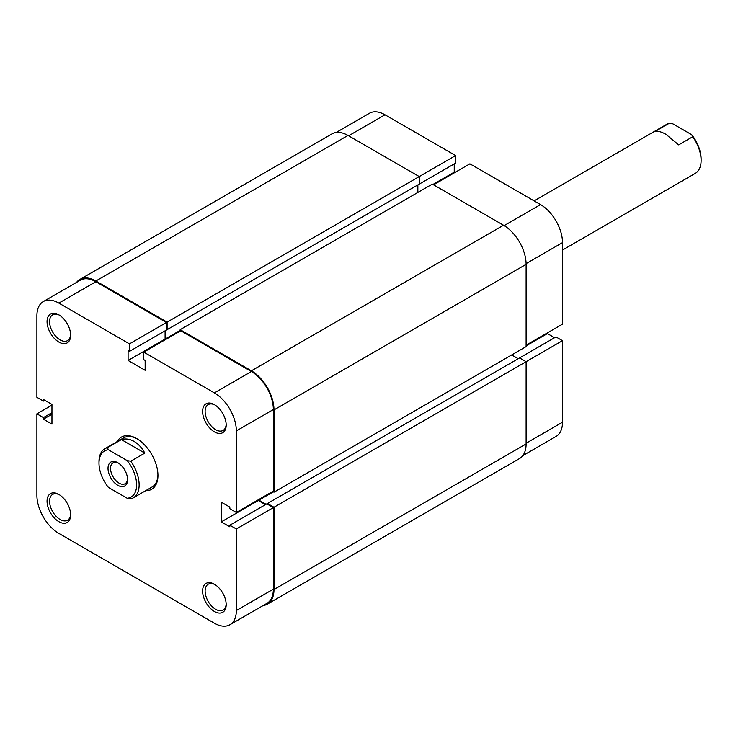 <?xml version="1.0" encoding="UTF-8"?>
<svg xmlns="http://www.w3.org/2000/svg" width="738" height="738" viewBox="0 0 738 738"><rect width="100%" height="100%" fill="white"/><g stroke="black" fill="none" stroke-linecap="round" stroke-linejoin="round"><path stroke-width="1.11" d="M76.595 282.35A31.928 18.432 60 0 1 79.888 279.425A31.928 18.432 60 0 1 95.857 281.003L167.102 322.137L167.102 329.674L166.474 329.314M79.888 279.425L332.026 133.855A31.928 18.432 60 0 1 347.985 135.441L95.857 281.003M347.985 135.441L419.239 176.576L167.102 322.137M336.205 132.471L369.47 113.265A31.042 17.924 60 0 1 384.996 114.796L455.614 155.57L419.239 176.576L419.239 184.103L167.102 329.674M165.727 330.467L165.727 338.724L180.155 330.393M417.856 184.906L417.856 192.433M166.354 339.093L165.727 338.724M503.537 225.238L251.4 370.808A31.928 18.432 60 0 1 273.983 409.913L273.983 492.191L526.111 346.62L526.111 264.352A31.928 18.432 60 0 0 503.537 225.238L432.284 184.103L180.155 329.674L180.155 331.122M251.4 370.808L180.155 329.674M273.983 492.191L272.728 491.462M273.355 491.831L258.927 500.152L258.927 499.432M266.077 504.285L258.927 500.152M518.214 358.714L511.683 354.95M526.111 443.953L273.983 589.524A31.928 18.432 60 0 1 267.368 604.145L519.497 458.575A31.928 18.432 60 0 0 526.111 443.953L526.111 361.685L519.589 357.921L267.46 503.491L267.46 504.211M519.589 357.921L555.963 336.915L562.494 340.679L273.983 507.255L267.46 503.491M273.983 589.524L273.983 507.255M267.368 604.145A31.928 18.432 60 0 1 263.189 605.529M433.538 184.832L469.912 163.827L540.539 204.601A31.042 17.924 60 0 1 562.494 242.627L562.494 324.166L526.111 345.172M418.612 184.472L455.614 163.107L455.614 155.57M454.866 172.517L454.239 172.157L454.239 163.901M554.589 337.718L547.439 333.585L547.439 332.866M562.494 340.679L562.494 422.228A31.042 17.924 60 0 1 556.065 436.444L522.79 455.65M526.111 345.901L547.439 333.585M432.911 184.472L454.239 172.157M214.398 584.238L214.398 584.238A16.679 9.631 60 0 1 226.188 604.662A16.679 9.631 60 0 1 214.398 611.47A16.679 9.631 60 0 1 202.609 591.046A16.679 9.631 60 0 1 214.398 584.238M215.044 584.634A14.898 8.607 -120 0 0 208.199 584.228A14.898 8.607 -120 0 0 205.92 596.166A14.898 8.607 -120 0 0 215.653 609.293A14.898 8.607 -120 0 0 223.097 610.031A14.898 8.607 -120 0 0 226.169 603.905M214.398 404.627L214.398 404.627A16.679 9.631 60 0 1 226.188 425.051A16.679 9.631 60 0 1 214.398 431.859A16.679 9.631 60 0 1 202.609 411.435A16.679 9.631 60 0 1 214.398 404.627M215.044 405.024A14.898 8.607 -120 0 0 208.199 404.618A14.898 8.607 -120 0 0 205.92 416.555A14.898 8.607 -120 0 0 215.653 429.691A14.898 8.607 -120 0 0 223.097 430.429A14.898 8.607 -120 0 0 226.169 424.295M58.855 314.831L58.855 314.831A16.679 9.631 60 0 1 70.645 335.246A16.679 9.631 60 0 1 58.855 342.054A16.679 9.631 60 0 1 47.057 321.639A16.679 9.631 60 0 1 58.855 314.831M59.501 315.218A14.898 8.607 -120 0 0 52.656 314.812A14.898 8.607 -120 0 0 50.368 326.759A14.898 8.607 -120 0 0 60.11 339.886A14.898 8.607 -120 0 0 67.555 340.624A14.898 8.607 -120 0 0 70.627 334.499M58.855 494.432L58.855 494.432A16.679 9.631 60 0 1 70.645 514.856A16.679 9.631 60 0 1 58.855 521.665A16.679 9.631 60 0 1 47.057 501.24A16.679 9.631 60 0 1 58.855 494.432M59.501 494.829A14.898 8.607 -120 0 0 52.656 494.423A14.898 8.607 -120 0 0 50.368 506.36A14.898 8.607 -120 0 0 60.11 519.497A14.898 8.607 -120 0 0 67.555 520.235A14.898 8.607 -120 0 0 70.627 514.1M117.333 441.509A30.157 17.408 60 0 1 136.622 438.529L136.622 438.529A30.157 17.408 60 0 1 157.95 475.456A30.157 17.408 60 0 1 145.718 490.669M107.361 447.698L108.421 449.765A26.614 15.36 -120 0 0 98.993 463.15L98.993 461.702A28.385 16.384 60 0 1 104.87 448.704A28.385 16.384 60 0 1 107.361 447.698L121.41 439.59C125.58 438.381 129.814 438.99 134.113 441.425C138.403 443.944 141.964 447.837 144.814 453.104L130.764 461.213A28.385 16.384 60 0 1 133.255 497.864L152.074 487.006A28.385 16.384 -120 0 0 157.941 474.719M236.344 528.98L236.344 610.529L273.355 589.164L273.355 507.615L236.344 528.98L229.822 525.216L229.822 526.803L221.299 521.886L221.299 502.181L229.822 507.107L229.822 508.703L236.344 512.467L236.344 430.918A31.042 17.924 -120 0 0 214.398 392.902L143.772 352.127L180.782 330.762L251.4 371.537A31.042 17.924 60 0 1 273.355 409.553L236.344 430.918M43.33 301.556L80.331 280.191A31.042 17.924 60 0 1 95.857 281.731L166.474 322.506L129.473 343.871L58.855 303.097A31.042 17.924 -120 0 0 43.33 301.556A31.042 17.924 -120 0 0 36.9 315.772L36.9 397.321L43.422 401.085L43.422 399.489L51.955 404.415L51.955 424.11L43.422 419.184L43.422 417.597L36.9 413.834L36.9 495.373A31.042 17.924 -120 0 0 58.855 533.399L214.398 623.204A31.042 17.924 -120 0 0 229.915 624.735A31.042 17.924 -120 0 0 236.344 610.529M137.259 438.907A28.385 16.384 -120 0 0 123.689 437.846L104.87 448.704M236.344 512.467L273.355 491.102L273.355 409.553M258.3 499.792L258.3 500.521L265.449 504.644M229.822 525.216L266.833 503.851L273.355 507.615M273.355 589.164A31.042 17.924 60 0 1 266.925 603.37L229.915 624.735M166.474 322.506L166.474 330.034L129.473 351.399L128.098 350.605L128.098 360.448L145.155 370.301L145.155 360.448L143.772 359.655L143.772 352.127M165.1 330.836L165.1 339.093L165.727 339.452M129.473 343.871L129.473 351.399M51.955 405.134L36.9 413.834M44.806 400.282L43.422 401.085M51.955 414.267L43.422 419.184M51.955 412.671L43.422 417.597M165.1 339.093L128.098 360.448M258.3 500.521L221.299 521.886M127.591 479.663A13.838 7.989 60 0 1 117.812 485.309A13.838 7.989 60 0 1 108.025 468.362A13.838 7.989 60 0 1 117.812 462.717A13.838 7.989 60 0 1 127.591 479.663M118.458 463.113A12.066 6.965 -120 0 0 113.034 462.837A12.066 6.965 -120 0 0 110.534 468.362A12.066 6.965 -120 0 0 115.801 480.503A12.066 6.965 -120 0 0 125.091 483.731A12.066 6.965 -120 0 0 127.573 478.897M133.255 497.864A28.385 16.384 60 0 1 130.764 498.87L127.194 498.261A26.614 15.36 -120 0 0 136.622 484.875A26.614 15.36 -120 0 0 127.194 460.604L130.764 461.213M562.494 250.053L695.224 173.421A28.385 16.384 -120 0 0 701.1 160.423A28.385 16.384 -120 0 0 692.733 136.761L678.683 144.879L665.98 134.353C661.691 131.908 658.13 130.912 655.279 131.364L669.329 123.255A28.385 16.384 -120 0 0 666.838 124.261L534.109 200.893M692.733 136.761L691.672 134.703A26.614 15.36 60 0 1 701.1 158.974L701.1 160.423M98.993 463.15A26.614 15.36 -120 0 0 108.421 487.421L127.194 498.261M108.421 449.765L127.194 460.604M691.672 134.703L672.899 123.864L669.329 123.255M121.41 439.59L144.814 453.104M526.111 264.352L273.983 409.913M384.996 114.796L348.613 135.801M562.494 242.627L526.102 263.632M526.111 443.234L562.494 422.228M504.155 225.607L540.539 204.601M214.398 392.902L251.4 371.537M95.857 281.731L58.855 303.097"/></g></svg>
